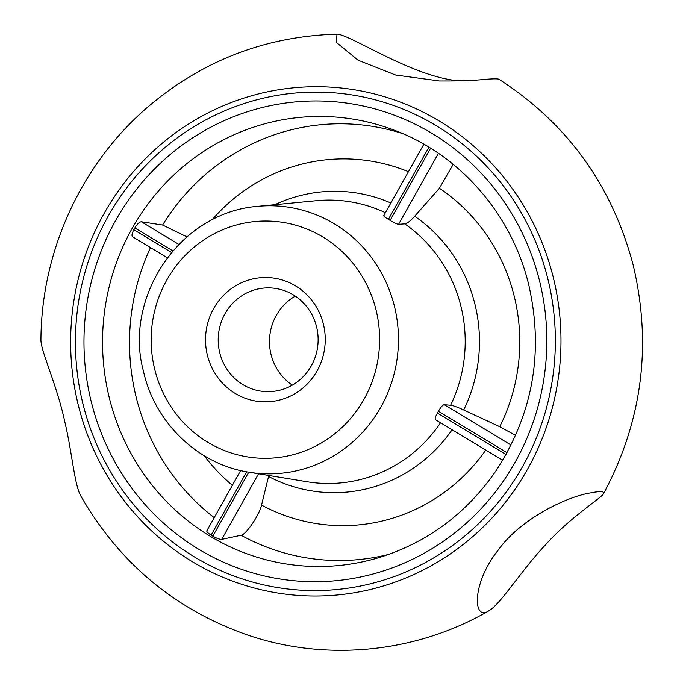 <?xml version="1.0" encoding="UTF-8"?>
<svg xmlns="http://www.w3.org/2000/svg" width="683" height="683" viewBox="0 0 683 683"><rect width="100%" height="100%" fill="white"/><g stroke="black" fill="none" stroke-linecap="round" stroke-linejoin="round"><path stroke-width="1.02" d="M438.452 153.316L398.582 224.314C396.908 224.118 394.074 222.812 390.104 220.378A140.698 135.447 -88.1 0 0 388.396 219.345C384.589 217.083 383.146 215.811 384.077 215.546M435.754 419.789C434.636 419.311 435.191 417.065 437.41 413.053A140.698 135.447 -88.1 0 0 438.409 411.277C440.723 407.196 442.669 405.002 444.232 404.686L511.055 445.043M515.614 435.378L499.743 426.696L463.697 409.971C457.473 407.094 453.102 405.523 450.601 405.25L444.232 404.686M398.59 224.314L404.703 223.862C407.059 223.606 410.381 221.07 414.683 216.246L439.408 188.243L453.179 164.347M132.869 236.873C131.452 236.216 131.768 233.834 133.834 229.719A224.476 216.101 -88.1 0 1 134.824 227.943C137.309 223.947 139.486 221.89 141.347 221.77L178.75 244.36M292.324 385.135A51.899 49.961 91.9 0 1 295.295 296.115M255.476 289.609A51.899 49.961 91.9 0 1 269.896 287.902A51.899 49.961 91.9 0 1 318.099 341.432A51.899 49.961 91.9 0 1 266.438 391.641A51.899 49.961 91.9 0 1 218.509 345.658A51.899 49.961 91.9 0 1 255.476 289.609M250.183 279.586A62.17 59.848 91.9 0 1 323.127 355.911A62.17 59.848 91.9 0 1 222.854 383.53A62.17 59.848 91.9 0 1 250.183 279.586M258.541 473.78L221.719 539.374L241.09 535.241C245.923 534.874 259.455 514.897 261.538 505.07L268.82 475.462M221.719 539.374C219.866 539.502 216.895 538.426 212.823 536.164A224.476 216.101 -88.1 0 1 211.115 535.13C207.393 532.697 206.095 531.186 207.197 530.606M186.818 236.813L162.597 225.049L141.347 221.77M603.507 493.758C600.733 498.488 569.443 517.765 544.957 545.444C520.788 571.056 500.656 604.293 488.686 610.875C473.088 621.615 471.227 583.734 498.317 549.977C520.941 518.397 567.249 496.507 590.693 492.861C600.528 490.966 604.797 491.265 603.507 493.758C642.353 421.155 652.188 344.719 633.021 264.458C611.9 185.136 567.223 123.41 499.008 79.262C498.044 78.707 493.724 78.707 486.04 79.271C474.506 80.517 459.01 81.089 439.553 80.97L395.611 75.028L358.02 60.172L336.42 42.448L336.992 34.15C349.739 34.133 414.325 78.11 460.188 80.884M488.686 610.884C416.553 652.82 326.901 661.938 248.083 635.181C175.3 609.791 119.525 563.364 80.756 495.892C74.387 484.717 72.116 452.325 64.723 421.496C57.278 386.108 41.065 351.634 40.929 340.322C41.176 253.086 79.834 166.797 144.822 109.604C200.119 61.444 264.176 36.293 336.992 34.15M257.824 206.343C178.015 212.533 123.614 299.111 143.421 371.048C154.597 422.632 198.13 464.525 248.954 472.209A134.039 129.044 -88.1 0 0 394.219 305.429A134.039 129.044 -88.1 0 0 341.261 228.284A134.039 129.044 -88.1 0 0 257.824 206.343L316.519 200.691A141.705 136.421 91.9 0 1 385.4 212.72M440.544 422.751A141.705 136.421 91.9 0 1 307.154 481.754L248.954 472.209M404.703 223.862A141.705 136.421 91.9 0 1 404.737 223.887A141.705 136.421 91.9 0 1 450.601 405.25M134.824 227.943L172.773 250.857M439.408 188.243A183.394 176.556 91.9 0 1 499.743 426.696M414.683 216.246A150.712 145.086 91.9 0 1 463.697 409.971M452.112 429.744A150.712 145.086 91.9 0 1 268.59 476.478M485.784 450.08A183.394 176.556 91.9 0 1 261.538 505.07M232.374 485.306A183.394 176.556 91.9 0 1 204.251 455.757M375.863 309.245A118.646 114.215 91.9 0 1 235.276 454.195A118.646 114.215 91.9 0 1 185.025 255.579A118.646 114.215 91.9 0 1 375.863 309.245M430.614 148.211L390.104 220.378M388.396 219.345L428.915 147.161M506.043 454.502L437.41 413.053M393.715 129.975C459.113 154.127 511.2 213.386 528.454 283.607C544.12 350.951 533.286 413.369 495.952 470.843C466.472 513.471 427.643 542.336 379.458 557.465A225.04 216.648 91.9 0 1 202.544 531.408A225.04 216.648 91.9 0 1 125.04 242.115A225.04 216.648 91.9 0 1 393.715 129.975A225.04 216.648 91.9 0 1 400.315 132.596M388.849 554.365A218.381 210.236 91.9 0 1 241.09 535.241M162.597 225.049A218.381 210.236 91.9 0 1 402.885 133.689M214.214 517.646A218.381 210.236 91.9 0 1 150.491 247.588M547.484 277.418A249.252 239.955 91.9 0 1 252.129 581.933A249.252 239.955 91.9 0 1 146.546 164.68A249.252 239.955 91.9 0 1 547.484 277.418M539.229 279.689A240.39 231.417 91.9 0 1 254.383 573.379A240.39 231.417 91.9 0 1 152.557 170.963A240.39 231.417 91.9 0 1 539.229 279.689M171.442 252.428L133.834 229.719M274.814 204.712A150.712 145.086 91.9 0 1 390.855 203.005M552.94 276.043A254.665 245.163 91.9 0 1 251.173 587.175A254.665 245.163 91.9 0 1 143.302 160.855A254.665 245.163 91.9 0 1 552.94 276.043M438.409 411.277L507.034 452.718M248.749 472.166L212.823 536.164M211.115 535.13L246.665 471.808M212.123 219.781A183.394 176.556 91.9 0 1 408.443 171.689M383.735 215.683L423.878 144.19M502.688 460.291L435.489 419.704M167.258 257.713L132.553 236.753M206.804 530.853L240.655 470.553"/></g></svg>
